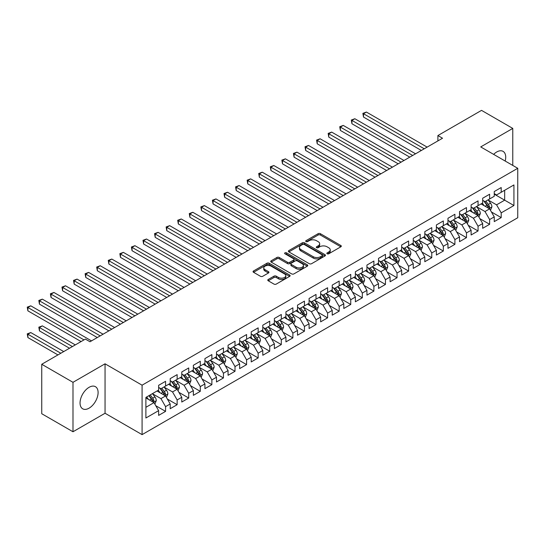 <?xml version="1.0" encoding="UTF-8"?>
<svg xmlns="http://www.w3.org/2000/svg" width="545" height="545" viewBox="0 0 545 545"><rect width="100%" height="100%" fill="white"/><g stroke="black" fill="none" stroke-linecap="round" stroke-linejoin="round"><path stroke-width="0.82" d="M327.17 253.779A1.124 0.647 0 0 0 328.758 253.779L340.829 246.81A1.608 0.927 0 0 0 341.299 246.149A1.608 0.927 0 0 0 340.829 245.495L320.385 233.689A1.608 0.927 0 0 0 318.11 233.689L306.038 240.658A1.124 0.647 0 0 0 305.711 241.122A1.124 0.647 0 0 0 306.038 241.578A1.124 0.647 0 0 0 307.632 241.578L309.192 240.679A5.143 2.97 0 0 1 316.461 240.679L318.164 241.66A5.143 2.97 0 0 1 319.67 243.758A5.143 2.97 0 0 1 318.164 245.856L316.604 246.756A1.124 0.647 0 0 0 316.277 247.219A1.124 0.647 0 0 0 316.604 247.675A1.124 0.647 0 0 0 318.198 247.675L319.758 246.776A5.143 2.97 0 0 1 327.027 246.776L328.73 247.757A5.143 2.97 0 0 1 330.236 249.855A5.143 2.97 0 0 1 328.73 251.953L327.17 252.86A1.124 0.647 0 0 0 326.843 253.316A1.124 0.647 0 0 0 327.17 253.779L327.17 252.86M89.073 408.171A12.767 7.371 120 0 0 97.412 396.923A12.767 7.371 120 0 0 95.457 386.691A12.767 7.371 120 0 0 89.073 387.325A12.767 7.371 120 0 0 80.735 398.579A12.767 7.371 120 0 0 82.69 408.805A12.767 7.371 120 0 0 89.073 408.171M505.181 161.041A12.767 7.371 120 0 0 503.069 151.36A12.767 7.371 120 0 0 496.686 151.994A12.767 7.371 120 0 0 493.634 154.371M268.242 279.469A1.608 0.927 0 0 0 267.772 280.123A1.608 0.927 0 0 0 268.242 280.784L273.978 284.095A1.608 0.927 0 0 0 276.247 284.095L289.654 276.356A1.608 0.927 0 0 0 290.124 275.702A1.608 0.927 0 0 0 289.654 275.041L269.203 263.235A1.608 0.927 0 0 0 266.934 263.235L253.527 270.974A1.608 0.927 0 0 0 253.057 271.635A1.608 0.927 0 0 0 253.527 272.289L260.456 276.288A1.608 0.927 0 0 0 262.731 276.288L268.467 272.977A1.608 0.927 0 0 0 268.937 272.323A1.608 0.927 0 0 0 268.467 271.662L265.034 269.68A4.299 2.48 0 0 1 263.773 267.929A4.299 2.48 0 0 1 266.423 265.633A4.299 2.48 0 0 1 271.11 266.171L284.572 273.944A4.299 2.48 0 0 1 285.832 275.702A4.299 2.48 0 0 1 283.175 277.991A4.299 2.48 0 0 1 278.495 277.453L276.247 276.158A1.608 0.927 0 0 0 273.978 276.158L268.242 279.469L268.242 280.784M72.989 382.318L72.989 431.763L105.049 413.253L105.049 363.808L72.989 382.318L41.74 364.271L85.374 339.085L90 341.756L442.526 138.232L437.894 135.555L437.894 140.903M105.049 363.808L142.082 385.186L517.75 168.296L517.75 217.741L142.082 434.631L142.082 385.186M512.777 165.421L512.777 128.409L480.717 146.918L517.75 168.296M512.777 128.409L481.528 110.369L437.894 135.555M309.308 263.698A1.608 0.927 0 0 0 311.577 263.698L324.984 255.959A1.608 0.927 0 0 0 325.454 255.298A1.608 0.927 0 0 0 324.984 254.644L304.532 242.838A1.608 0.927 0 0 0 302.264 242.838L288.857 250.577A1.608 0.927 0 0 0 288.387 251.238A1.608 0.927 0 0 0 288.857 251.892L309.308 263.698M285.389 254.018A1.124 0.647 0 0 1 286.527 254.181L307.298 266.171L293.912 273.897A1.608 0.927 0 0 1 291.643 273.897L271.192 262.091L271.192 260.776A1.608 0.927 0 0 0 270.722 261.437A1.608 0.927 0 0 0 271.192 262.091M271.192 260.776L276.928 257.465A1.608 0.927 0 0 1 279.204 257.465L287.494 262.254A1.608 0.927 0 0 0 289.77 262.254L293.571 260.054A1.608 0.927 0 0 0 294.041 259.4A1.608 0.927 0 0 0 293.571 258.746L284.94 253.759A1.124 0.647 0 0 1 284.613 253.302A1.124 0.647 0 0 1 285.308 252.703A1.124 0.647 0 0 1 286.527 252.839L307.319 264.843A1.608 0.927 0 0 1 307.789 265.504A1.608 0.927 0 0 1 307.319 266.158L307.319 264.843M494.254 194.156L504.67 200.172L504.67 190.28L513.928 184.932L501.202 192.283L501.202 187.541L494.254 191.547L494.254 196.295L489.628 198.966L489.628 194.224L482.686 198.23L482.686 202.978L478.054 205.649L478.054 200.907L471.112 204.913L471.112 209.655L466.479 212.332L466.479 207.584L459.537 211.596L459.537 216.338L454.905 219.015L454.905 214.267L447.963 218.279L447.963 223.021L443.33 225.691L443.33 220.95L436.388 224.956L436.388 229.704L431.763 232.374L431.763 227.633L424.814 231.639L424.814 236.387L420.188 239.057L420.188 234.316L413.246 238.322L413.246 243.063L408.614 245.741L408.614 240.992L401.672 245.005L401.672 249.746L397.039 252.424L397.039 247.675L390.097 251.688L390.097 256.429L385.465 259.1L385.465 254.358L378.523 258.371L378.523 263.112L373.89 265.783L373.89 261.041L366.949 265.047L366.949 269.795L362.323 272.466L362.323 267.724L355.374 271.73L355.374 276.478L350.748 279.149L350.748 274.401L343.806 278.413L343.806 283.155L339.174 285.832L339.174 281.084L332.232 285.096L332.232 289.838L327.6 292.515L327.6 287.767L320.658 291.779L320.658 296.521L316.025 299.191L316.025 294.45L309.083 298.456L309.083 303.204L304.451 305.874L304.451 301.133L297.509 305.139L297.509 309.887L292.883 312.558L292.883 307.816L285.934 311.822L285.934 316.563L281.309 319.241L281.309 314.492L274.367 318.505L274.367 323.246L269.734 325.924L269.734 321.175L262.792 325.188L262.792 329.929L258.16 332.6L258.16 327.858L251.218 331.864L251.218 336.612L246.585 339.283L246.585 334.541L239.643 338.547L239.643 343.296L235.011 345.966L235.011 341.225L228.069 345.23L228.069 349.979L223.443 352.649L223.443 347.901L216.494 351.913L216.494 356.655L211.869 359.332L211.869 354.584L204.927 358.596L204.927 363.338L200.294 366.008L200.294 361.267L193.352 365.279L193.352 370.021L188.72 372.691L188.72 367.95L181.778 371.956L181.778 376.704L177.145 379.375L177.145 374.633L170.204 378.639L170.204 383.387L165.571 386.058L165.571 381.316L158.629 385.322L158.629 390.063L145.897 397.414L145.897 417.995L158.629 410.644L154.003 402.626L145.897 397.952M513.928 184.932L513.928 205.513L501.202 212.863L496.57 204.845L488.177 200.001M491.42 211.964L501.202 217.612L501.202 212.863M501.202 217.612L494.254 221.617L494.254 216.876L489.628 219.546L484.995 211.528L476.609 206.684M479.845 218.647L489.628 224.288L489.628 219.546M489.628 224.288L482.686 228.3L482.686 223.559L478.054 226.23L473.421 218.211L465.035 213.368M468.271 225.33L478.054 230.971L478.054 226.23M478.054 230.971L471.112 234.984L471.112 230.235L466.479 232.913L461.853 224.894L453.46 220.051M456.703 232.007L466.479 237.654L466.479 232.913M466.479 237.654L459.537 241.667L459.537 236.918L454.905 239.596L450.279 231.577L441.886 226.727M445.129 238.69L454.905 244.337L454.905 239.596M454.905 244.337L447.963 248.343L447.963 243.601L443.33 246.272L438.705 238.254L430.312 233.41M433.554 245.373L443.33 251.02L443.33 246.272M443.33 251.02L436.388 255.026L436.388 250.284L431.763 252.955L427.13 244.937L418.737 240.093M421.98 252.056L431.763 257.703L431.763 252.955M431.763 257.703L424.814 261.709L424.814 256.967L420.188 259.638L415.556 251.62L407.169 246.776M410.405 258.739L420.188 264.38L420.188 259.638M420.188 264.38L413.246 268.392L413.246 263.644L408.614 266.321L403.981 258.303L395.595 253.459M398.831 265.415L408.614 271.063L408.614 266.321M408.614 271.063L401.672 275.075L401.672 270.327L397.039 273.004L392.414 264.986L384.021 260.135M387.263 272.098L397.039 277.746L397.039 273.004M397.039 277.746L390.097 281.751L390.097 277.01L385.465 279.68L380.839 271.662L372.446 266.818M375.689 278.781L385.465 284.429L385.465 279.68M385.465 284.429L378.523 288.434L378.523 283.693L373.89 286.363L369.265 278.345L360.872 273.501M364.115 285.464L373.89 291.112L373.89 286.363M373.89 291.112L366.949 295.118L366.949 290.376L362.323 293.047L357.69 285.028L349.297 280.185M352.54 292.147L362.323 297.788L362.323 293.047M362.323 297.788L355.374 301.801L355.374 297.059L350.748 299.73L346.116 291.711L337.73 286.868M340.966 298.824L350.748 304.471L350.748 299.73M350.748 304.471L343.806 308.484L343.806 303.735L339.174 306.413L334.541 298.394L326.155 293.551M329.391 305.507L339.174 311.154L339.174 306.413M339.174 311.154L332.232 315.167L332.232 310.418L327.6 313.089L322.974 305.071L314.581 300.227M317.824 312.19L327.6 317.837L327.6 313.089M327.6 317.837L320.658 321.843L320.658 317.101L316.025 319.772L311.399 311.754L303.006 306.91M306.249 318.873L316.025 324.52L316.025 319.772M316.025 324.52L309.083 328.526L309.083 323.784L304.451 326.455L299.825 318.437L291.432 313.593M294.675 325.556L304.451 331.197L304.451 326.455M304.451 331.197L297.509 335.209L297.509 330.468L292.883 333.138L288.25 325.12L279.858 320.276M283.1 332.239L292.883 337.88L292.883 333.138M292.883 337.88L285.934 341.892L285.934 337.144L281.309 339.821L276.676 331.803L268.29 326.959M271.526 338.915L281.309 344.563L281.309 339.821M281.309 344.563L274.367 348.575L274.367 343.827L269.734 346.504L265.102 338.486L256.715 333.635M259.951 345.598L269.734 351.246L269.734 346.504M269.734 351.246L262.792 355.251L262.792 350.51L258.16 353.18L253.534 345.162L245.141 340.318M248.384 352.281L258.16 357.929L258.16 353.18M258.16 357.929L251.218 361.935L251.218 357.193L246.585 359.864L241.96 351.845L233.567 347.002M236.809 358.964L246.585 364.612L246.585 359.864M246.585 364.612L239.643 368.618L239.643 363.876L235.011 366.547L230.385 358.528L221.992 353.685M225.235 365.647L235.011 371.288L235.011 366.547M235.011 371.288L228.069 375.301L228.069 370.552L223.443 373.23L218.811 365.211L210.418 360.368M213.66 372.324L223.443 377.971L223.443 373.23M223.443 377.971L216.494 381.984L216.494 377.235L211.869 379.913L207.236 371.894L198.85 367.051M202.086 379.007L211.869 384.654L211.869 379.913M211.869 384.654L204.927 388.66L204.927 383.918L200.294 386.589L195.662 378.571L187.276 373.727M190.512 385.69L200.294 391.337L200.294 386.589M200.294 391.337L193.352 395.343L193.352 390.602L188.72 393.272L184.094 385.254L175.701 380.41M178.944 392.373L188.72 398.02L188.72 393.272M188.72 398.02L181.778 402.026L181.778 397.285L177.145 399.955L172.52 391.937L164.127 387.093M167.37 399.056L177.145 404.697L177.145 399.955M177.145 404.697L170.204 408.709L170.204 403.968L165.571 406.638L160.945 398.62L152.552 393.776M155.795 405.732L165.571 411.38L165.571 406.638M165.571 411.38L158.629 415.392L158.629 410.644M158.629 387.393L160.945 388.728L165.571 386.058M145.897 407.306L154.003 402.626M170.204 380.71L172.52 382.045L177.145 379.375M160.945 398.62L165.571 395.949L157.008 391.003M170.204 403.968L165.571 395.949M181.778 374.027L184.094 375.369L188.72 372.691M172.52 391.937L177.145 389.266L168.582 384.32M181.778 397.285L177.145 389.266M193.352 367.35L195.662 368.686L200.294 366.008M184.094 385.254L188.72 382.583L180.157 377.637M193.352 390.602L188.72 382.583M204.927 360.667L207.236 362.003L211.869 359.332M195.662 378.571L200.294 375.9L191.731 370.954M204.927 383.918L200.294 375.9M216.494 353.984L218.811 355.32L223.443 352.649M207.236 371.894L211.869 369.217L203.305 364.271M216.494 377.235L211.869 369.217M228.069 347.301L230.385 348.637L235.011 345.966M218.811 365.211L223.443 362.534L214.873 357.595M228.069 370.552L223.443 362.534M239.643 340.618L241.96 341.96L246.585 339.283M230.385 358.528L235.011 355.858L226.447 350.912M239.643 363.876L235.011 355.858M251.218 333.942L253.534 335.277L258.16 332.6M241.96 351.845L246.585 349.175L238.022 344.229M251.218 357.193L246.585 349.175M262.792 327.259L265.102 328.594L269.734 325.924M253.534 345.162L258.16 342.492L249.596 337.546M262.792 350.51L258.16 342.492M274.367 320.576L276.676 321.911L281.309 319.241M265.102 338.486L269.734 335.809L261.171 330.863M274.367 343.827L269.734 335.809M285.934 313.893L288.25 315.228L292.883 312.558M276.676 331.803L281.309 329.125L272.745 324.186M285.934 337.144L281.309 329.125M297.509 307.21L299.825 308.545L304.451 305.874M288.25 325.12L292.883 322.449L284.313 317.503M297.509 330.468L292.883 322.449M309.083 300.533L311.399 301.869L316.025 299.191M299.825 318.437L304.451 315.766L295.887 310.82M309.083 323.784L304.451 315.766M320.658 293.85L322.974 295.186L327.6 292.515M311.399 311.754L316.025 309.083L307.462 304.137M320.658 317.101L316.025 309.083M332.232 287.167L334.541 288.503L339.174 285.832M322.974 305.071L327.6 302.4L319.036 297.454M332.232 310.418L327.6 302.4M343.806 280.484L346.116 281.82L350.748 279.149M334.541 298.394L339.174 295.717L330.611 290.778M343.806 303.735L339.174 295.717M355.374 273.801L357.69 275.136L362.323 272.466M346.116 291.711L350.748 289.041L342.185 284.095M355.374 297.059L350.748 289.041M366.949 267.118L369.265 268.46L373.89 265.783M357.69 285.028L362.323 282.358L353.753 277.412M366.949 290.376L362.323 282.358M378.523 260.442L380.839 261.777L385.465 259.1M369.265 278.345L373.89 275.675L365.327 270.729M378.523 283.693L373.89 275.675M390.097 253.759L392.414 255.094L397.039 252.424M380.839 271.662L385.465 268.992L376.902 264.046M390.097 277.01L385.465 268.992M401.672 247.076L403.981 248.411L408.614 245.741M392.414 264.986L397.039 262.309L388.476 257.363M401.672 270.327L397.039 262.309M413.246 240.393L415.556 241.728L420.188 239.057M403.981 258.303L408.614 255.625L400.05 250.686M413.246 263.644L408.614 255.625M424.814 233.71L427.13 235.052L431.763 232.374M415.556 251.62L420.188 248.949L411.625 244.003M424.814 256.967L420.188 248.949M436.388 227.033L438.705 228.369L443.33 225.691M427.13 244.937L431.763 242.266L423.193 237.32M436.388 250.284L431.763 242.266M447.963 220.35L450.279 221.686L454.905 219.015M438.705 238.254L443.33 235.583L434.767 230.637M447.963 243.601L443.33 235.583M459.537 213.667L461.853 215.003L466.479 212.332M450.279 231.577L454.905 228.9L446.341 223.954M459.537 236.918L454.905 228.9M471.112 206.984L473.421 208.319L478.054 205.649M461.853 224.894L466.479 222.217L457.916 217.278M471.112 230.235L466.479 222.217M482.686 200.301L484.995 201.636L489.628 198.966M473.421 218.211L478.054 215.541L469.49 210.595M482.686 223.559L478.054 215.541M494.254 193.618L496.57 194.96L501.202 192.283M484.995 211.528L489.628 208.858L481.065 203.912M494.254 216.876L489.628 208.858M41.74 364.271L41.74 413.723L72.989 431.763M105.049 413.253L142.082 434.631M496.57 204.845L504.67 200.172L513.928 205.513M327.62 253.936L328.73 253.296A5.143 2.97 0 0 0 330.236 251.197L330.236 249.855M319.67 243.758L319.67 245.093A5.143 2.97 0 0 1 318.164 247.192L317.054 247.839M340.809 246.824L320.385 235.024A1.608 0.927 0 0 0 318.11 235.024L306.488 241.735M324.963 255.973L304.532 244.174A1.608 0.927 0 0 0 302.264 244.174L288.877 251.906M322.143 255.762A1.124 0.647 0 0 0 322.47 255.298A1.124 0.647 0 0 0 322.143 254.842L304.192 244.48A1.124 0.647 0 0 0 302.604 244.48L300.956 245.434A5.143 2.97 0 0 0 299.45 247.532A5.143 2.97 0 0 0 300.956 249.63L313.225 256.709A5.143 2.97 0 0 0 320.494 256.709L322.143 255.762L322.143 257.097A1.124 0.647 0 0 0 322.47 256.641L322.47 255.298M299.45 247.532L299.45 248.867A5.143 2.97 0 0 0 300.956 250.966L300.956 249.63M322.143 257.097L320.494 258.051A5.143 2.97 0 0 1 313.225 258.051L300.956 250.966M271.212 262.104L276.928 258.8L276.928 257.465M294.041 259.4L294.041 260.735A1.608 0.927 0 0 1 293.571 261.396L289.77 263.589A1.608 0.927 0 0 1 287.494 263.589L279.204 258.8A1.608 0.927 0 0 0 276.928 258.8M296.099 267.22A4.299 2.48 0 0 0 300.786 267.759A4.299 2.48 0 0 0 303.436 265.47A4.299 2.48 0 0 0 302.175 263.712L297.434 260.973A1.608 0.927 0 0 0 295.165 260.973L291.357 263.174A1.608 0.927 0 0 0 290.887 263.828A1.608 0.927 0 0 0 291.357 264.482L296.099 267.22L296.099 268.556A4.299 2.48 0 0 0 300.786 269.094A4.299 2.48 0 0 0 303.436 266.805L303.436 265.47M290.887 263.828L290.887 265.163A1.608 0.927 0 0 0 291.357 265.817L291.357 264.482M296.099 268.556L291.357 265.817M285.832 275.702L285.832 277.037A4.299 2.48 0 0 1 283.175 279.326A4.299 2.48 0 0 1 278.495 278.788L276.247 277.494A1.608 0.927 0 0 0 273.978 277.494L268.263 280.791M263.773 267.929L263.773 269.264A4.299 2.48 0 0 0 265.034 271.015L265.034 269.68M268.447 272.991L265.034 271.015M289.633 276.37L269.203 264.577A1.608 0.927 0 0 0 266.934 264.577L253.548 272.302M490.486 210.343L491.917 206.841A4.34 2.507 -120 0 0 490.534 203.142L488.075 199.865M484.158 205.697L482.291 203.203M363.515 143.798L398.197 163.82L340.366 130.432L340.366 127.094L343.261 125.418L403.981 160.482M488.81 208.381L489.574 207.025A4.34 2.507 -120 0 0 488.334 204.416L485.874 201.132M484.471 201.337L487.509 205.39A2.207 1.274 60 0 1 487.911 206.065L489.574 207.025M483.708 200.894L486.944 205.213A4.34 2.507 60 0 1 488.191 207.822L488.272 208.074M424.235 148.785L363.515 113.728L366.404 112.059L427.13 147.116M421.346 150.454L363.515 117.066L363.515 113.728L362.875 113.36L366.404 112.059M363.515 117.066L362.875 113.36M478.912 217.019L480.343 213.517A4.34 2.507 -120 0 0 478.96 209.825L476.5 206.541M472.583 212.38L470.717 209.886M351.941 150.475L386.623 170.503L328.792 137.115L328.792 133.77L331.687 132.101L392.414 167.158M477.236 215.064L478.006 213.701A4.34 2.507 -120 0 0 476.759 211.099L474.3 207.815M472.897 208.02L475.935 212.073A2.207 1.274 60 0 1 476.337 212.741L478.006 213.701M472.133 207.577L475.369 211.896A4.34 2.507 60 0 1 476.616 214.505L476.705 214.757M467.338 223.702L468.768 220.2A4.34 2.507 -120 0 0 467.385 216.508L464.926 213.224M461.009 219.063L459.142 216.569M340.366 157.158L375.049 177.186L317.217 143.798L317.217 140.453L320.113 138.784L380.839 173.841M465.662 221.747L466.431 220.384A4.34 2.507 -120 0 0 465.192 217.775L462.732 214.498M461.329 214.703L464.36 218.756A2.207 1.274 60 0 1 464.762 219.424L466.431 220.384M460.566 214.26L463.802 218.579A4.34 2.507 60 0 1 465.042 221.188L465.13 221.44M412.667 155.468L351.941 120.411L354.836 118.735L415.556 153.799M409.772 157.137L351.941 123.749L351.941 120.411L351.3 120.043L354.836 118.735M351.941 123.749L351.3 120.043M401.093 162.151L339.733 126.726L343.261 125.418M340.366 130.432L339.733 126.726M455.763 230.385L457.201 226.884A4.34 2.507 -120 0 0 455.811 223.191L453.358 219.908M449.434 225.746L447.568 223.246M328.792 163.841L363.474 183.869L305.643 150.475L305.643 147.136L308.538 145.467L369.265 180.524M454.087 228.43L454.857 227.067A4.34 2.507 -120 0 0 453.617 224.458L451.158 221.175M449.754 221.379L452.793 225.432A2.207 1.274 60 0 1 453.188 226.107L454.857 227.067M448.991 220.943L452.227 225.262A4.34 2.507 60 0 1 453.467 227.871L453.556 228.123M444.189 237.068L445.626 233.567A4.34 2.507 -120 0 0 444.243 229.874L441.784 226.591M437.867 232.422L435.993 229.929M317.217 170.524L351.906 190.546L294.075 157.158L294.075 153.819L296.964 152.15L357.69 187.208M442.52 235.113L443.283 233.751A4.34 2.507 -120 0 0 442.043 231.141L439.583 227.858M438.18 228.062L441.218 232.116A2.207 1.274 60 0 1 441.62 232.79L443.283 233.751M437.417 227.626L440.653 231.945A4.34 2.507 60 0 1 441.893 234.554L441.981 234.8M389.518 168.834L328.158 133.402L331.687 132.101M328.792 137.115L328.158 133.402M377.944 175.51L316.584 140.085L320.113 138.784M317.217 143.798L316.584 140.085M432.614 243.751L434.052 240.25A4.34 2.507 -120 0 0 432.669 236.55L430.209 233.274M426.292 239.105L424.419 236.612M305.643 177.207L340.332 197.229L282.501 163.841L282.501 160.502L285.396 158.827L346.116 193.891M430.945 241.796L431.708 240.434A4.34 2.507 -120 0 0 430.468 237.824L428.009 234.541M426.606 234.745L429.644 238.799A2.207 1.274 60 0 1 430.046 239.473L431.708 240.434M425.843 234.302L429.079 238.628A4.34 2.507 60 0 1 430.318 241.231L430.407 241.483M366.369 182.194L305.009 146.769L308.538 145.467M305.643 150.475L305.009 146.769M421.047 250.428L422.477 246.926A4.34 2.507 -120 0 0 421.094 243.234L418.635 239.957M414.718 245.788L412.851 243.295M294.075 183.883L328.758 203.912L270.926 170.524L270.926 167.179L273.822 165.51L334.541 200.574M419.371 248.472L420.134 247.117A4.34 2.507 -120 0 0 418.894 244.507L416.435 241.224M415.031 241.428L418.07 245.482A2.207 1.274 60 0 1 418.471 246.149L420.134 247.117M414.268 240.985L417.504 245.304A4.34 2.507 60 0 1 418.751 247.914L418.832 248.166M354.795 188.877L293.435 153.452L296.964 152.15M294.075 157.158L293.435 153.452M409.472 257.111L410.903 253.609A4.34 2.507 -120 0 0 409.52 249.917L407.06 246.633M403.143 252.471L401.277 249.978M282.501 190.566L317.183 210.595L259.352 177.207L259.352 173.862L262.247 172.193L322.974 207.25M407.796 255.155L408.566 253.793A4.34 2.507 -120 0 0 407.319 251.184L404.86 247.907M403.457 248.111L406.495 252.165A2.207 1.274 60 0 1 406.897 252.832L408.566 253.793M402.694 247.668L405.93 251.988A4.34 2.507 60 0 1 407.176 254.597L407.265 254.849M397.898 263.794L399.328 260.292A4.34 2.507 -120 0 0 397.945 256.6L395.486 253.316M391.569 259.154L389.702 256.661M270.926 197.249L305.609 217.278L247.777 183.883L247.777 180.545L250.673 178.876L311.399 213.933M396.222 261.838L396.992 260.476A4.34 2.507 -120 0 0 395.752 257.867L393.292 254.583M391.889 254.794L394.921 258.848A2.207 1.274 60 0 1 395.323 259.515L396.992 260.476M391.126 254.352L394.362 258.671A4.34 2.507 60 0 1 395.602 261.28L395.69 261.532M386.323 270.477L387.761 266.975A4.34 2.507 -120 0 0 386.371 263.283L383.918 259.999M379.994 265.837L378.128 263.337M259.352 203.932L294.034 223.954L236.203 190.566L236.203 187.228L239.098 185.559L299.825 220.616M384.647 268.522L385.417 267.159A4.34 2.507 -120 0 0 384.177 264.55L381.718 261.266M380.315 261.471L383.353 265.524A2.207 1.274 60 0 1 383.748 266.198L385.417 267.159M379.552 261.035L382.788 265.354A4.34 2.507 60 0 1 384.027 267.963L384.116 268.215M374.749 277.16L376.186 273.658A4.34 2.507 -120 0 0 374.803 269.966L372.344 266.682M368.427 272.514L366.553 270.02M247.777 210.615L282.467 230.637L224.635 197.249L224.635 193.911L227.524 192.235L288.25 227.299M373.08 275.205L373.843 273.842A4.34 2.507 -120 0 0 372.603 271.233L370.144 267.949M368.74 268.154L371.779 272.207A2.207 1.274 60 0 1 372.181 272.882L373.843 273.842M367.977 267.711L371.213 272.037A4.34 2.507 60 0 1 372.453 274.646L372.542 274.891M363.174 283.836L364.612 280.334A4.34 2.507 -120 0 0 363.229 276.642L360.77 273.365M356.852 279.197L354.979 276.703M236.203 217.298L270.892 237.32L213.061 203.932L213.061 200.587L215.949 198.918L276.676 233.982M361.505 281.881L362.268 280.525A4.34 2.507 -120 0 0 361.028 277.916L358.569 274.632M357.166 274.837L360.204 278.89A2.207 1.274 60 0 1 360.606 279.558L362.268 280.525M356.403 274.394L359.639 278.713A4.34 2.507 60 0 1 360.879 281.322L360.967 281.574M351.607 290.519L353.037 287.017A4.34 2.507 -120 0 0 351.654 283.325L349.195 280.041M345.278 285.88L343.411 283.386M224.635 223.975L259.318 244.003L201.487 210.615L201.487 207.27L204.382 205.601L265.102 240.658M349.931 288.564L350.694 287.201A4.34 2.507 -120 0 0 349.454 284.592L346.995 281.315M345.591 281.52L348.63 285.573A2.207 1.274 60 0 1 349.032 286.241L350.694 287.201M344.828 281.077L348.064 285.396A4.34 2.507 60 0 1 349.311 288.005L349.393 288.257M340.032 297.202L341.463 293.701A4.34 2.507 -120 0 0 340.08 290.008L337.621 286.725M333.704 292.563L331.837 290.069M213.061 230.658L247.743 250.686L189.912 217.291L189.912 213.953L192.807 212.284L253.534 247.341M338.356 295.247L339.126 293.884A4.34 2.507 -120 0 0 337.88 291.275L335.42 287.998M334.017 288.203L337.055 292.256A2.207 1.274 60 0 1 337.457 292.924L339.126 293.884M333.254 287.76L336.49 292.079A4.34 2.507 60 0 1 337.736 294.688L337.825 294.94M328.458 303.885L329.889 300.384A4.34 2.507 -120 0 0 328.506 296.691L326.046 293.408M322.129 299.246L320.262 296.746M201.487 237.341L236.169 257.363L178.338 223.975L178.338 220.636L181.233 218.967L241.96 254.025M326.782 301.93L327.552 300.567A4.34 2.507 -120 0 0 326.305 297.958L323.853 294.675M322.449 294.879L325.481 298.933A2.207 1.274 60 0 1 325.883 299.607L327.552 300.567M321.686 294.443L324.922 298.762A4.34 2.507 60 0 1 326.162 301.371L326.251 301.623M316.883 310.568L318.321 307.067A4.34 2.507 -120 0 0 316.931 303.374L314.479 300.091M310.555 305.922L308.688 303.429M189.912 244.024L224.595 264.046L166.763 230.658L166.763 227.32L169.659 225.65L230.385 260.708M315.208 308.613L315.977 307.251A4.34 2.507 -120 0 0 314.738 304.641L312.278 301.358M310.875 301.562L313.913 305.616A2.207 1.274 60 0 1 314.308 306.29L315.977 307.251M310.112 301.126L313.348 305.445A4.34 2.507 60 0 1 314.588 308.054L314.676 308.3M305.309 317.251L306.746 313.75A4.34 2.507 -120 0 0 305.364 310.05L302.904 306.774M298.987 312.605L297.114 310.112M178.338 250.707L213.027 270.729L155.196 237.341L155.196 234.003L158.084 232.327L218.811 267.391M303.64 315.296L304.403 313.934A4.34 2.507 -120 0 0 303.163 311.324L300.704 308.041M299.3 308.245L302.339 312.299A2.207 1.274 60 0 1 302.741 312.973L304.403 313.934M298.537 307.802L301.773 312.122A4.34 2.507 60 0 1 303.013 314.731L303.102 314.983M293.735 323.928L295.172 320.426A4.34 2.507 -120 0 0 293.789 316.734L291.33 313.45M287.413 319.288L285.539 316.795M166.763 257.383L201.452 277.412L143.621 244.024L143.621 240.679L146.51 239.01L207.236 274.067M292.066 321.972L292.829 320.61A4.34 2.507 -120 0 0 291.589 318.007L289.129 314.724M287.726 314.928L290.764 318.982A2.207 1.274 60 0 1 291.166 319.649L292.829 320.61M286.963 314.485L290.199 318.805A4.34 2.507 60 0 1 291.439 321.414L291.527 321.666M282.167 330.611L283.598 327.109A4.34 2.507 -120 0 0 282.215 323.417L279.755 320.133M275.838 325.971L273.972 323.478M155.196 264.066L189.878 284.095L132.047 250.707L132.047 247.362L134.942 245.693L195.662 280.75M280.491 328.655L281.254 327.293A4.34 2.507 -120 0 0 280.014 324.684L277.555 321.407M276.151 321.611L279.19 325.665A2.207 1.274 60 0 1 279.592 326.332L281.254 327.293M275.389 321.168L278.624 325.488A4.34 2.507 60 0 1 279.871 328.097L279.953 328.349M270.592 337.294L272.023 333.792A4.34 2.507 -120 0 0 270.64 330.1L268.181 326.816M264.264 332.654L262.397 330.154M143.621 270.749L178.304 290.778M268.917 335.339L269.686 333.976A4.34 2.507 -120 0 0 268.44 331.367L265.98 328.083M264.577 328.288L267.615 332.341A2.207 1.274 60 0 1 268.017 333.015L269.686 333.976M263.814 327.852L267.05 332.171A4.34 2.507 60 0 1 268.297 334.78L268.385 335.032M259.018 343.977L260.449 340.475A4.34 2.507 -120 0 0 259.066 336.783L256.606 333.499M252.689 339.337L250.823 336.837M132.047 277.432L166.729 297.454L108.898 264.066L108.898 260.728L111.793 259.059L172.52 294.116M257.342 342.022L258.112 340.659A4.34 2.507 -120 0 0 256.865 338.05L254.413 334.766M253.009 334.971L256.041 339.024A2.207 1.274 60 0 1 256.443 339.699L258.112 340.659M252.246 334.535L255.482 338.854A4.34 2.507 60 0 1 256.722 341.463L256.811 341.708M247.444 350.66L248.881 347.158A4.34 2.507 -120 0 0 247.491 343.459L245.039 340.182M241.115 346.014L239.248 343.52M120.472 284.115L155.155 304.137L97.323 270.749L97.323 267.411L100.219 265.735L160.945 300.799M245.768 348.705L246.538 347.342A4.34 2.507 -120 0 0 245.298 344.733L242.838 341.449M241.435 341.654L244.473 345.707A2.207 1.274 60 0 1 244.869 346.382L246.538 347.342M240.672 341.211L243.908 345.537A4.34 2.507 60 0 1 245.148 348.139L245.236 348.391M235.869 357.336L237.307 353.834A4.34 2.507 -120 0 0 235.924 350.142L233.464 346.865M229.547 352.697L227.674 350.203M108.898 290.792L143.587 310.82L85.756 277.432L85.756 274.087L88.644 272.418L149.371 307.482M234.193 355.381L234.963 354.025A4.34 2.507 -120 0 0 233.723 351.416L231.264 348.132M229.861 348.337L232.899 352.39A2.207 1.274 60 0 1 233.301 353.058L234.963 354.025M229.098 347.894L232.334 352.213A4.34 2.507 60 0 1 233.573 354.822L233.662 355.074M224.295 364.019L225.732 360.518A4.34 2.507 -120 0 0 224.349 356.825L221.89 353.542M217.973 359.38L216.099 356.886M97.323 297.475L132.013 317.503L74.181 284.115L74.181 280.77L77.07 279.101L137.796 314.158M222.626 362.064L223.389 360.701A4.34 2.507 -120 0 0 222.149 358.092L219.69 354.815M218.286 355.02L221.325 359.073A2.207 1.274 60 0 1 221.726 359.741L223.389 360.701M217.523 354.577L220.759 358.896A4.34 2.507 60 0 1 221.999 361.505L222.088 361.757M212.727 370.702L214.158 367.201A4.34 2.507 -120 0 0 212.775 363.508L210.316 360.225M206.398 366.063L204.532 363.57M85.756 304.158L120.438 324.186L62.607 290.792L62.607 287.453L65.502 285.784L126.222 320.841M211.051 368.747L211.814 367.385A4.34 2.507 -120 0 0 210.574 364.775L208.115 361.498M206.712 361.703L209.75 365.756A2.207 1.274 60 0 1 210.152 366.424L211.814 367.385M205.949 361.26L209.185 365.579A4.34 2.507 60 0 1 210.431 368.188L210.513 368.44M201.153 377.385L202.583 373.884A4.34 2.507 -120 0 0 201.2 370.191L198.741 366.908M194.824 372.746L192.957 370.246M74.181 310.841L108.864 330.863L51.032 297.475L51.032 294.137L53.928 292.467L114.654 327.525M199.477 375.43L200.247 374.068A4.34 2.507 -120 0 0 199 371.458L196.541 368.175M195.137 368.379L198.176 372.433A2.207 1.274 60 0 1 198.578 373.107L200.247 374.068M194.374 367.943L197.61 372.262A4.34 2.507 60 0 1 198.857 374.871L198.945 375.123M189.578 384.068L191.009 380.567A4.34 2.507 -120 0 0 189.626 376.874L187.167 373.591M183.249 379.422L181.383 376.929M62.607 317.524L97.289 337.546L39.458 304.158L39.458 300.82L42.353 299.144L103.08 334.208M187.902 382.113L188.672 380.751A4.34 2.507 -120 0 0 187.425 378.141L184.973 374.858M183.57 375.062L186.601 379.116A2.207 1.274 60 0 1 187.003 379.79L188.672 380.751M182.807 374.619L186.043 378.945A4.34 2.507 60 0 1 187.282 381.555L187.371 381.8M178.004 390.745L179.441 387.243A4.34 2.507 -120 0 0 178.052 383.551L175.599 380.274M171.675 386.105L169.808 383.612M51.032 324.207L81.089 341.558L27.884 310.841L27.884 307.496L30.779 305.827L91.505 340.891M176.328 388.789L177.098 387.434A4.34 2.507 -120 0 0 175.858 384.825L173.399 381.541M171.995 381.745L175.034 385.799A2.207 1.274 60 0 1 175.429 386.466L177.098 387.434M171.232 381.302L174.468 385.622A4.34 2.507 60 0 1 175.708 388.231L175.797 388.483M343.227 195.56L281.86 160.135L285.396 158.827M282.501 163.841L281.86 160.135M331.653 202.243L270.293 166.811L273.822 165.51M270.926 170.524L270.293 166.811M320.079 208.926L258.718 173.494L262.247 172.193M259.352 177.207L258.718 173.494M308.504 215.602L247.144 180.177L250.673 178.876M247.777 183.883L247.144 180.177M296.93 222.285L235.569 186.86L239.098 185.559M236.203 190.566L235.569 186.86M285.355 228.968L223.995 193.543L227.524 192.235M224.635 197.249L223.995 193.543M273.788 235.651L212.421 200.226L215.949 198.918M213.061 203.932L212.421 200.226M262.213 242.334L200.853 206.902L204.382 205.601M201.487 210.615L200.853 206.902M250.639 249.011L189.278 213.585L192.807 212.284M189.912 217.291L189.278 213.585M239.064 255.694L177.704 220.269L181.233 218.967M178.338 223.975L177.704 220.269M227.49 262.377L166.13 226.952L169.659 225.65M166.763 230.658L166.13 226.952M215.915 269.06L154.555 233.635L158.084 232.327M155.196 237.341L154.555 233.635M204.348 275.743L142.981 240.311L146.51 239.01M143.621 244.024L142.981 240.311M192.773 282.419L131.413 246.994L134.942 245.693M132.047 250.707L131.413 246.994M181.199 289.102L120.472 254.045L123.368 252.376L184.094 287.433M178.304 290.771L120.472 257.383L120.472 254.045L119.839 253.677L123.368 252.376M120.472 257.383L119.839 253.677M169.624 295.785L108.264 260.36L111.793 259.059M108.898 264.066L108.264 260.36M158.05 302.468L96.69 267.043L100.219 265.735M97.323 270.749L96.69 267.043M146.476 309.151L85.115 273.719L88.644 272.418M85.756 277.432L85.115 273.719M134.908 315.834L73.541 280.403L77.07 279.101M74.181 284.115L73.541 280.403M123.334 322.511L61.973 287.086L65.502 285.784M62.607 290.792L61.973 287.086M111.759 329.194L50.399 293.769L53.928 292.467M51.032 297.475L50.399 293.769M166.429 397.428L167.867 393.926A4.34 2.507 -120 0 0 166.484 390.234L164.025 386.95M160.107 392.788L158.234 390.295M75.299 344.896L42.353 325.876L39.458 327.545L39.458 330.883L69.515 348.241M164.754 395.472L165.523 394.11A4.34 2.507 -120 0 0 164.283 391.508L161.824 388.224M160.421 388.428L163.459 392.482A2.207 1.274 60 0 1 163.861 393.149L165.523 394.11M159.658 387.986L162.894 392.305A4.34 2.507 60 0 1 164.134 394.914L164.222 395.166M39.458 330.883L38.824 327.177L72.41 346.566M38.824 327.177L42.353 325.876M100.185 335.877L38.824 300.452L42.353 299.144M39.458 304.158L38.824 300.452M154.855 404.111L156.292 400.609A4.34 2.507 -120 0 0 154.909 396.917L152.45 393.633M148.533 399.471L146.66 396.978M63.731 351.58L30.779 332.559L27.884 334.228L27.884 337.566L57.94 354.918M153.186 402.156L153.949 400.793A4.34 2.507 -120 0 0 152.709 398.184L150.25 394.907M149.167 395.534L151.885 399.165A2.207 1.274 60 0 1 152.287 399.832L153.949 400.793M148.86 395.704L151.319 398.988A4.34 2.507 60 0 1 152.559 401.597L152.648 401.849M27.884 337.566L27.25 333.86L60.836 353.249M27.25 333.86L30.779 332.559M83.984 339.882L27.25 307.135L30.779 305.827M27.884 310.841L27.25 307.135M328.73 253.296L328.73 251.953M316.604 247.675L316.604 246.756M318.164 247.192L318.164 245.856M306.038 241.578L306.038 240.658M318.11 235.024L318.11 233.689M320.385 235.024L320.385 233.689M340.829 246.81L340.829 245.495M288.857 251.892L288.857 250.577M302.264 244.174L302.264 242.838M304.532 244.174L304.532 242.838M324.984 255.959L324.984 254.644M313.225 258.051L313.225 256.709M320.494 258.051L320.494 256.709M279.204 258.8L279.204 257.465M287.494 263.589L287.494 262.254M289.77 263.589L289.77 262.254M293.571 261.396L293.571 260.054M286.527 254.181L286.527 252.839M273.978 277.494L273.978 276.158M276.247 277.494L276.247 276.158M278.495 278.788L278.495 277.453M268.467 272.977L268.467 271.662M253.527 272.289L253.527 270.974M266.934 264.577L266.934 263.235M269.203 264.577L269.203 263.235M289.654 276.356L289.654 275.041M489.083 208.544L491.89 206.923M488.334 204.416L490.534 203.142M485.132 206.262L486.944 205.213M477.509 215.221L480.315 213.606M476.759 211.099L478.96 209.825M473.557 212.945L475.369 211.896M465.934 221.904L468.741 220.282M465.192 217.775L467.385 216.508M461.99 219.628L463.802 218.579M454.36 228.587L457.166 226.965M453.617 224.458L455.811 223.191M450.415 226.304L452.227 225.262M442.792 235.27L445.599 233.648M442.043 231.141L444.243 229.874M438.841 232.988L440.653 231.945M431.218 241.953L434.024 240.331M430.468 237.824L432.669 236.55M427.266 239.671L429.079 238.628M419.643 248.636L422.45 247.014M418.894 244.507L421.094 243.234M415.692 246.354L417.504 245.304M408.069 255.312L410.875 253.697M407.319 251.184L409.52 249.917M404.118 253.037L405.93 251.988M396.494 261.995L399.301 260.374M395.752 257.867L397.945 256.6M392.55 259.72L394.362 258.671M384.92 268.678L387.727 267.057M384.177 264.55L386.371 263.283M380.975 266.396L382.788 265.354M373.352 275.361L376.159 273.74M372.603 271.233L374.803 269.966M369.401 273.079L371.213 272.037M361.778 282.044L364.585 280.423M361.028 277.916L363.229 276.642M357.827 279.762L359.639 278.713M350.203 288.721L353.01 287.106M349.454 284.592L351.654 283.325M346.252 286.445L348.064 285.396M338.629 295.404L341.436 293.782M337.88 291.275L340.08 290.008M334.678 293.128L336.49 292.079M327.055 302.087L329.861 300.465M326.305 297.958L328.506 296.691M323.11 299.805L324.922 298.762M315.48 308.77L318.287 307.148M314.738 304.641L316.931 303.374M311.536 306.488L313.348 305.445M303.912 315.453L306.719 313.831M303.163 311.324L305.364 310.05M299.961 313.171L301.773 312.122M292.338 322.129L295.145 320.514M291.589 318.007L293.789 316.734M288.387 319.854L290.199 318.805M280.764 328.812L283.57 327.191M280.014 324.684L282.215 323.417M276.812 326.537L278.624 325.488M269.189 335.495L271.996 333.874M268.44 331.367L270.64 330.1M265.238 333.213L267.05 332.171M257.615 342.178L260.421 340.557M256.865 338.05L259.066 336.783M253.67 339.896L255.482 338.854M246.04 348.861L248.847 347.24M245.298 344.733L247.491 343.459M242.096 346.579L243.908 345.537M234.473 355.544L237.279 353.923M233.723 351.416L235.924 350.142M230.521 353.262L232.334 352.213M222.898 362.221L225.705 360.606M222.149 358.092L224.349 356.825M218.947 359.945L220.759 358.896M211.324 368.904L214.131 367.282M210.574 364.775L212.775 363.508M207.373 366.628L209.185 365.579M199.749 375.587L202.556 373.965M199 371.458L201.2 370.191M195.798 373.305L197.61 372.262M188.175 382.27L190.982 380.648M187.425 378.141L189.626 376.874M184.23 379.988L186.043 378.945M176.6 388.953L179.407 387.331M175.858 384.825L178.052 383.551M172.656 386.671L174.468 385.622M165.033 395.629L167.84 394.015M164.283 391.508L166.484 390.234M161.082 393.354L162.894 392.305M153.458 402.312L156.265 400.691M152.709 398.184L154.909 396.917M149.507 400.037L151.319 398.988"/></g></svg>
